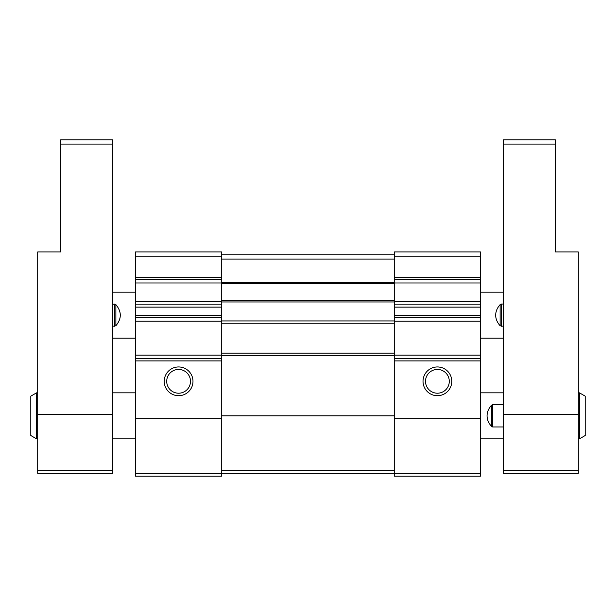 <?xml version="1.0" encoding="UTF-8"?>
<svg xmlns="http://www.w3.org/2000/svg" width="616" height="616" viewBox="0 0 616 616"><rect width="100%" height="100%" fill="white"/><g stroke="black" fill="none" stroke-linecap="round" stroke-linejoin="round"><path stroke-width="0.92" d="M394.263 283.56L394.263 300.808L221.737 300.808L221.737 476.214L135.466 476.214L135.466 251.929L221.737 251.929L221.737 283.56L394.263 283.56L394.263 282.405L221.737 282.405M394.263 300.808L394.263 476.214L480.534 476.214L480.534 251.929L394.263 251.929L394.263 282.405M423.023 381.327A14.376 14.376 0 0 0 444.59 393.778A14.376 14.376 0 0 0 444.59 368.876A14.376 14.376 0 0 0 423.023 381.327M394.263 254.801L221.737 254.801M394.263 473.342L221.737 473.342M221.737 300.808L221.737 283.56M394.263 323.238L221.737 323.238M394.263 353.145L221.737 353.145M480.534 304.835L394.263 304.835M480.534 279.533L394.263 279.533M480.534 358.612L394.263 358.612M480.534 317.779L394.263 317.779M164.226 381.327A14.376 14.376 0 0 0 185.793 393.778A14.376 14.376 0 0 0 185.793 368.876A14.376 14.376 0 0 0 164.226 381.327M135.466 279.533L221.737 279.533M135.466 304.835L221.737 304.835M135.466 317.779L221.737 317.779M135.466 358.612L221.737 358.612M166.713 381.327A11.889 11.889 0 0 0 184.546 391.622A11.889 11.889 0 0 0 184.546 371.032A11.889 11.889 0 0 0 166.713 381.327M425.51 381.327A11.889 11.889 0 0 0 443.343 391.622A11.889 11.889 0 0 0 443.343 371.032A11.889 11.889 0 0 0 425.51 381.327M501.278 326.326L501.278 304.05L500.123 304.627C497.189 307.946 495.711 311.465 495.68 315.192C495.711 318.911 497.189 322.43 500.123 325.749L503.534 326.326M501.278 304.05L503.534 304.05M492.646 426.965L492.646 404.697L491.499 405.274C488.565 408.585 487.079 412.104 487.056 415.831C487.079 419.558 488.565 423.077 491.499 426.395L492.646 426.965L503.534 426.965M36.552 438.838L30.8 435.512L30.8 396.15L36.552 392.831L36.552 438.838L37.699 438.838M492.646 404.697L503.534 404.697M578.301 470.755L578.301 251.929L555.293 251.929L555.293 139.786L503.534 139.786L503.534 473.342L578.301 473.342L578.301 470.755L503.534 470.755M112.466 326.326L115.877 325.749C121.76 318.711 121.76 311.665 115.877 304.627L112.466 304.05M579.448 392.831L585.2 396.15L585.2 435.512L579.448 438.838L579.448 392.831L578.301 392.831M60.707 251.929L37.699 251.929L37.699 414.391L112.466 414.391L112.466 139.786L60.707 139.786L60.707 251.929M37.699 470.755L112.466 470.755L112.466 473.342L37.699 473.342L37.699 414.391M112.466 470.755L112.466 414.391M135.466 315.477L221.737 315.477M135.466 307.138L221.737 307.138M135.466 277.231L221.737 277.231M135.466 256.241L221.737 256.241M135.466 473.581L221.737 473.581M135.466 418.711L221.737 418.711M480.534 360.907L394.263 360.907M480.534 418.711L394.263 418.711M480.534 315.477L394.263 315.477M480.534 307.138L394.263 307.138M480.534 277.231L394.263 277.231M480.534 256.241L394.263 256.241M480.534 473.581L394.263 473.581M394.263 355.447L221.737 355.447M394.263 415.831L221.737 415.831M394.263 320.936L221.737 320.936M394.263 301.963L221.737 301.963M394.263 259.113L221.737 259.113M394.263 470.709L221.737 470.709M480.534 282.983L394.263 282.983M480.534 301.386L394.263 301.386M480.534 321.229L394.263 321.229M480.534 355.155L394.263 355.155M135.466 360.907L221.737 360.907M135.466 282.983L221.737 282.983M135.466 301.386L221.737 301.386M135.466 321.229L221.737 321.229M135.466 355.155L221.737 355.155M555.293 144.098L503.534 144.098M578.301 414.391L503.534 414.391M491.499 426.395L491.499 405.274M500.123 325.749L500.123 304.627M60.707 144.098L112.466 144.098M115.877 325.749L115.877 304.627M114.722 326.326L114.722 304.05M480.534 338.192L503.534 338.192M480.534 292.184L503.534 292.184M112.466 438.838L135.466 438.838M480.534 438.838L503.534 438.838M36.552 392.831L37.699 392.831M112.466 392.831L135.466 392.831M480.534 392.831L503.534 392.831M135.466 292.184L112.466 292.184M135.466 338.192L112.466 338.192M579.448 438.838L578.301 438.838"/></g></svg>
